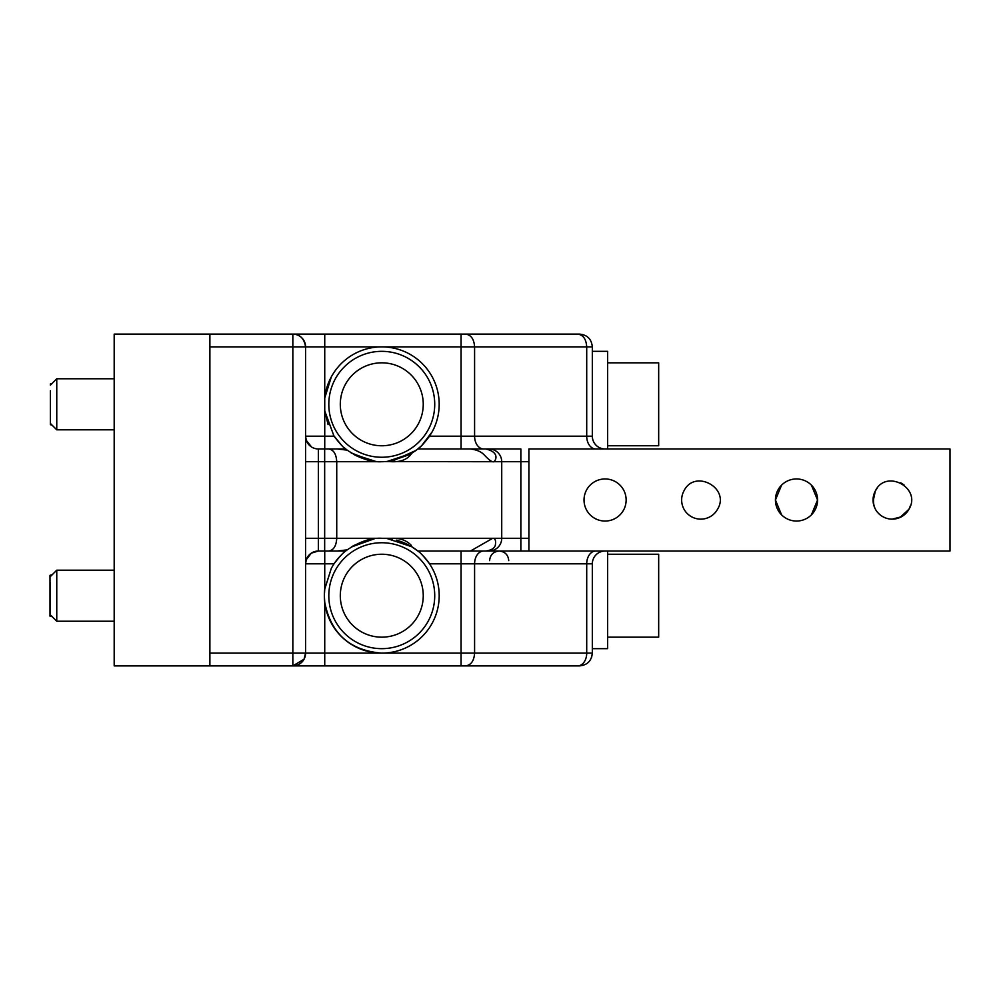 <?xml version="1.0" encoding="UTF-8"?>
<svg xmlns="http://www.w3.org/2000/svg" width="1000" height="1000" viewBox="0 0 1000 1000"><rect width="100%" height="100%" fill="white"/><g stroke="black" fill="none" stroke-linecap="round" stroke-linejoin="round"><path stroke-width="1.5" d="M50.388 582.163L50.388 614.85L56.762 621.225L114.188 621.225M50.388 390.75L50.388 424.688L52.088 425.15M50.388 576.562L56.762 570.188L56.762 621.225M52.088 383.45L50.388 383.9L50.388 385.15L56.762 378.775L56.762 429.812L114.188 429.812M52.237 574.712L50 575.312L50 616.1L52.237 616.7M423.25 404.3A41.475 41.475 0 0 0 381.775 362.825A41.475 41.475 0 0 0 340.3 404.3A41.475 41.475 0 0 0 381.775 445.763A41.475 41.475 0 0 0 423.25 404.3M465.575 665.888C471.05 665.125 474.062 660.875 474.588 653.125L586.712 653.125A12.763 9.025 90 0 1 577.688 665.888L324.738 665.888L324.738 602.325C330.938 633.65 349.95 650.575 381.775 653.125L305.587 653.125L305.587 346.875A12.763 12.763 0 0 0 292.838 334.113C299.988 334.325 304.237 338.575 305.587 346.875L292.838 346.875L292.838 334.113L209.887 334.113L209.887 346.875L292.838 346.875L292.838 653.125L305.587 653.125L304.025 659.25L292.838 665.888L292.838 653.125L209.887 653.125L209.887 346.875M423.25 595.7A41.475 41.475 0 0 0 381.775 554.237A41.475 41.475 0 0 0 340.3 595.7A41.475 41.475 0 0 0 381.775 637.175A41.475 41.475 0 0 0 423.25 595.7M607.638 362.825L658.675 362.825L658.675 445.763L607.638 445.763M607.638 554.237L658.675 554.237L658.675 637.175L607.638 637.175M114.188 429.487L114.188 379.1M311.575 447.013L306.3 440.387A12.763 12.763 0 0 0 318.35 448.963L337.25 448.963L347.212 450.15C359.8 458.525 371.312 462.375 381.775 461.712L387.062 461.475L411.737 453.288C407.8 459.263 401.138 462.075 391.75 461.712L387.062 461.475M306.3 440.387L305.587 436.375M337.25 551.038L347.212 549.85L345.688 551.038L318.35 551.038L337.25 551.038L318.35 551.038L311.363 553.125L306.3 559.612A12.763 12.763 0 0 1 318.35 551.038L318.35 448.963M306.2 559.938L305.587 563.8A12.763 12.763 0 0 1 306.312 559.6L305.587 563.625M538.475 334.113L579.562 334.113C587.312 334.875 591.562 339.125 592.325 346.875L586.712 346.875C586.188 339.125 583.175 334.875 577.688 334.113L465.575 334.113C471.05 334.875 474.062 339.125 474.588 346.875L586.712 346.875L586.712 436.2L592.325 436.2L592.325 346.875L592.325 436.2A12.763 12.763 0 0 0 605.087 448.963A12.763 12.763 0 0 1 592.325 436.2M209.887 653.125L209.887 665.888L292.838 665.888A12.763 12.763 0 0 0 305.587 653.125A12.763 12.763 0 0 1 292.838 665.888L324.738 665.888M209.887 665.888L114.188 665.888L114.188 334.113L209.887 334.113M434.725 404.3A52.95 52.95 0 0 0 381.775 351.337A52.95 52.95 0 0 0 328.812 404.3A52.95 52.95 0 0 0 381.775 457.25A52.95 52.95 0 0 0 434.725 404.3M375.588 461.388L353.537 454.288M305.587 461.712L324.663 461.712L324.663 448.963L345.688 448.963L347.212 450.15M383.3 461.7L381.838 461.712M377.85 461.587L492.7 461.712C491.138 461.55 488.237 459.212 483.975 454.688C481.112 451.662 476.6 449.75 470.438 448.963L417.863 448.963L411.737 453.288M306.125 560.15L305.587 563.8L334.025 563.8C339.625 556.538 343.5 552.288 345.688 551.038A57.425 57.425 0 0 1 345.688 551.038L347.212 549.85C359.8 541.475 371.312 537.625 381.775 538.288L378.075 538.4M374.412 538.75L351.287 547.038M328.688 551.038C333.575 550.288 336.262 546.038 336.737 538.288L391.75 538.288C400.112 538.038 406.613 540.375 411.262 545.312L411.737 546.712L417.863 551.038L470.438 551.038L492.7 538.288C495.238 538.3 496.1 540.65 495.3 545.312C494.425 548.375 491.225 550.288 485.688 551.038L488.963 551.038A12.763 12.763 0 0 0 501.725 538.288L501.725 461.712A12.763 12.763 0 0 0 488.963 448.963A12.763 12.763 0 0 1 501.725 461.712L528.9 461.712L528.9 538.288L520.862 538.288L520.862 448.963L488.963 448.963A12.763 12.763 0 0 1 501.725 461.712L492.7 461.712C494.55 463.25 501.925 452.6 485.688 448.963L417.863 448.963C420.05 447.713 423.938 443.45 429.525 436.2L432.163 431.825A57.425 57.425 0 0 0 381.775 346.875A57.425 57.425 0 0 0 324.738 397.675L324.738 346.875L305.587 346.875M380.025 538.312L385.275 538.387M387.062 538.525L411.737 546.712A57.425 57.425 0 0 1 417.65 550.862L411.737 546.712M351.825 546.712A57.425 57.425 0 0 1 354.25 545.312L372.113 539.1M434.725 595.7A52.95 52.95 0 0 0 381.775 542.75A52.95 52.95 0 0 0 328.812 595.7A52.95 52.95 0 0 0 381.775 648.662A52.95 52.95 0 0 0 434.725 595.7M592.325 351.337L607.638 351.337L607.638 448.963M595.737 448.963A12.763 9.025 -90 0 1 586.712 436.2L474.588 436.2L474.588 346.875L461.062 346.875L461.062 334.113L292.838 334.113M461.062 334.113L465.575 334.113M607.638 551.038L607.638 648.662L592.325 648.662M577.025 665.888L583.5 665.263M591.65 657.237L592.325 653.125L592.325 563.8A12.763 12.763 0 0 1 605.087 551.038M577.688 665.888L579.562 665.888C587.312 665.125 591.562 660.875 592.325 653.125L586.712 653.125L586.712 563.8L474.588 563.8L474.588 653.125L381.775 653.125A57.425 57.425 0 0 0 432.163 623.237A57.425 57.425 0 0 1 324.35 595.7L324.738 589.087L331.375 568.175L334.025 563.8A57.425 57.425 0 0 1 341.163 555.112M311.712 447.1L309.75 445.625M306.188 440.037L305.788 438.413M373.088 461.062L371.325 460.763M373.113 538.938L371.312 539.237M381.775 538.288L381.788 538.288A57.425 57.425 0 0 0 381.775 538.288L501.725 538.288A12.763 12.763 0 0 1 488.963 551.038A12.763 12.763 0 0 0 501.725 538.288L520.862 538.288L520.862 551.038L488.963 551.038M390.438 538.938L392.262 539.25M318.35 551.038A12.763 12.763 0 0 0 311.575 552.987A12.763 12.763 0 0 1 318.35 551.038A12.763 12.763 0 0 0 305.587 563.8M324.738 602.325L324.35 595.7A57.425 57.425 0 0 1 324.738 589.087L324.738 551.038M877.3 487.987L875.4 490.812A19.137 19.137 0 0 1 875.425 490.763M901.312 483.175A19.137 19.137 0 0 1 901.375 483.2L904.025 484.95M324.738 448.963L324.738 397.675M324.738 410.913L334.025 436.2C339.625 443.462 343.5 447.713 345.688 448.963M369.775 460.45L350.962 452.75M347.525 450.387L346.238 449.4M354.25 454.688C363.7 459.538 372.875 461.887 381.775 461.712L336.737 461.712C336.262 453.963 333.575 449.712 328.688 448.963M331.375 376.763L324.663 398.35M324.65 410.163L328.075 424.625M333.387 435.213L341.737 445.462M344.188 447.7L347.337 450.25M351.712 453.225L372.837 461.025M381.175 461.712L382.238 461.712M414.988 451.138L416.138 450.3M417.15 449.525L421.138 446.1M421.8 445.475L432.163 431.825M409.3 454.688L391.438 460.9M811.413 485.15L817.55 500L811.413 514.85M781.575 514.85L775.438 500L781.575 485.15M873.1 501.312L875.375 490.863M899.975 517.487L908.975 509.212A19.137 19.137 0 0 1 883.025 516.8A19.137 19.137 0 0 1 875.4 490.825C871.3 502.738 873.838 511.4 883.025 516.8L885.625 517.975M886.938 518.4L888.5 518.787M345.95 550.825A57.425 57.425 0 0 1 347.238 549.837M396.325 540.163A57.425 57.425 0 0 1 408.175 544.712M409.787 545.588A57.425 57.425 0 0 1 411.25 546.425M485.688 551.038L417.863 551.038C420.05 552.288 423.938 556.538 429.525 563.8L474.588 563.8A12.763 9.025 -90 0 1 483.612 551.038M421.425 554.163A57.425 57.425 0 0 1 432.163 623.237M439.2 595.7C439.125 584.113 435.9 573.488 429.525 563.8M520.862 448.963L483.612 448.963A12.763 9.025 -90 0 1 474.588 436.2L461.062 436.2L461.062 346.875L324.738 346.875L324.738 334.113M393.75 460.45L415.975 450.425M485.688 448.963L488.963 448.963M520.862 551.038L950 551.038L950 448.963L528.9 448.963L528.9 461.712M817.55 500A21.05 21.05 0 0 0 796.488 478.95A21.05 21.05 0 0 0 775.438 500A21.05 21.05 0 0 0 796.488 521.05A21.05 21.05 0 0 0 817.55 500M683.988 490.825C694.8 468.6 730.45 488.075 717.588 509.175A19.137 19.137 0 0 1 691.612 516.8A19.137 19.137 0 0 1 683.988 490.825M875.4 490.825C886.2 468.6 921.862 488.075 908.988 509.175L910.562 505.375M900.625 482.812L902.663 483.975M901.375 516.8L892.2 519.138M905.588 513.675L908.988 509.175M584.025 500A21.05 21.05 0 0 0 605.087 521.05A21.05 21.05 0 0 0 626.138 500A21.05 21.05 0 0 0 605.087 478.95A21.05 21.05 0 0 0 584.025 500M528.9 551.038L528.9 538.288M305.587 538.288L324.663 538.288L324.663 461.712L336.737 461.712L336.737 538.288L324.663 538.288L324.663 551.038M305.587 436.2L334.025 436.2M461.062 665.888L461.062 551.038M429.525 436.2L461.062 436.2L461.062 448.963M595.737 551.038A12.763 9.025 -90 0 0 586.712 563.8L592.325 563.8M508.738 560.612C508.175 554.8 504.988 551.613 499.175 551.038C493.363 551.613 490.163 554.8 489.6 560.612M50.388 423.438L56.762 429.812M56.762 570.188L114.188 570.188M56.762 378.775L114.188 378.775M304.025 659.25A12.763 12.763 0 0 0 305.587 653.125"/></g></svg>
